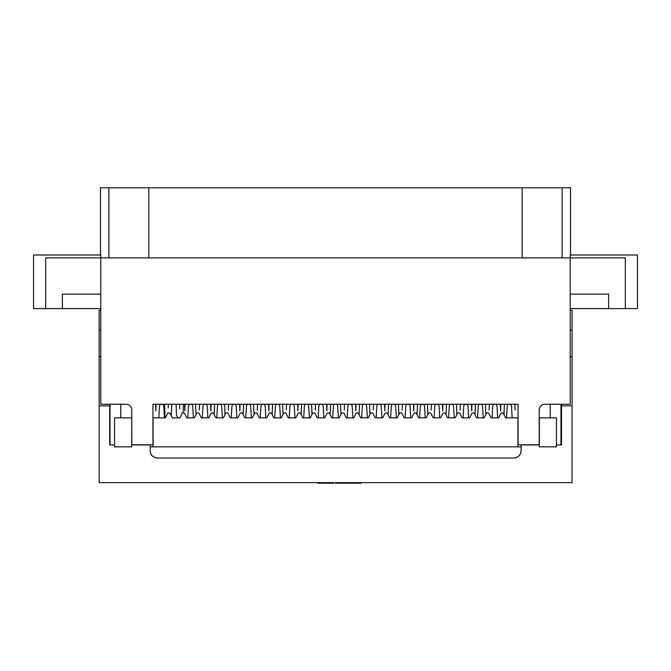 <?xml version="1.0" encoding="UTF-8"?>
<svg xmlns="http://www.w3.org/2000/svg" width="671" height="671" viewBox="0 0 671 671"><rect width="100%" height="100%" fill="white"/><g stroke="black" fill="none" stroke-linecap="round" stroke-linejoin="round"><path stroke-width="1.01" d="M297.714 406.047L297.882 410.795L298.109 404.236L297.882 410.795L297.714 406.047A5.62 5.62 0 0 0 297.354 404.236A5.62 5.62 0 0 1 297.714 406.047M286.324 409.855L286.458 406.047A5.62 5.62 0 0 1 286.819 404.236A5.62 5.62 0 0 0 286.458 406.047L286.324 409.855M326.668 406.047L326.836 410.795L327.062 404.236L326.836 410.795L326.668 406.047A5.62 5.62 0 0 0 326.307 404.236A5.62 5.62 0 0 1 326.668 406.047M315.278 409.855L315.412 406.047A5.62 5.62 0 0 1 315.773 404.236A5.62 5.62 0 0 0 315.412 406.047L315.278 409.855M355.647 406.047L355.815 410.795L356.041 404.236L355.815 410.795L355.647 406.047A5.62 5.62 0 0 0 355.286 404.236A5.62 5.62 0 0 1 355.647 406.047M344.257 409.855L344.391 406.047A5.62 5.62 0 0 1 344.751 404.236A5.62 5.62 0 0 0 344.391 406.047L344.257 409.855M384.651 406.047L384.819 410.795L385.045 404.236L384.819 410.795L384.651 406.047A5.62 5.62 0 0 0 384.282 404.236A5.62 5.62 0 0 1 384.651 406.047M373.261 409.855L373.386 406.047A5.62 5.62 0 0 1 373.755 404.236A5.62 5.62 0 0 0 373.386 406.047L373.261 409.855M413.562 406.19L413.73 410.937L413.965 404.236L413.73 410.937L413.562 406.19A5.62 5.62 0 0 0 413.143 404.236A5.62 5.62 0 0 1 413.562 406.19M402.172 409.998L402.306 406.19A5.62 5.62 0 0 1 402.726 404.236A5.62 5.62 0 0 0 402.306 406.19L402.172 409.998M442.541 406.19L442.709 410.937L442.944 404.236L442.709 410.937L442.541 406.19A5.62 5.62 0 0 0 442.122 404.236A5.62 5.62 0 0 1 442.541 406.19M431.151 409.998L431.285 406.19A5.62 5.62 0 0 1 431.705 404.236A5.62 5.62 0 0 0 431.285 406.19L431.151 409.998M471.52 406.19L471.688 410.937L471.923 404.236L471.688 410.937L471.52 406.19A5.62 5.62 0 0 0 471.101 404.236A5.62 5.62 0 0 1 471.52 406.19M460.13 409.998L460.256 406.19A5.62 5.62 0 0 1 460.683 404.236A5.62 5.62 0 0 0 460.256 406.19L460.13 409.998M268.677 406.19L268.836 410.937L269.071 404.236L268.836 410.937L268.677 406.19A5.62 5.62 0 0 0 268.249 404.236A5.62 5.62 0 0 1 268.677 406.19M257.278 409.998L257.412 406.19A5.62 5.62 0 0 1 257.832 404.236A5.62 5.62 0 0 0 257.412 406.19L257.278 409.998M210.719 406.19L210.887 410.937L211.113 404.236L210.887 410.937L210.719 406.19A5.62 5.62 0 0 0 210.3 404.236A5.62 5.62 0 0 1 210.719 406.19M199.329 409.998L199.455 406.19A5.62 5.62 0 0 1 199.883 404.236A5.62 5.62 0 0 0 199.455 406.19L199.329 409.998M239.698 406.19L239.857 410.937L240.092 404.236L239.857 410.937L239.698 406.19A5.62 5.62 0 0 0 239.27 404.236A5.62 5.62 0 0 1 239.698 406.19M228.299 409.998L228.434 406.19A5.62 5.62 0 0 1 228.861 404.236A5.62 5.62 0 0 0 228.434 406.19L228.299 409.998M179.602 404.236L179.761 408.865L179.602 404.236M168.203 407.926L168.329 404.236L168.203 407.926M514.984 406.19L515.118 409.998L514.984 406.19A5.62 5.62 0 0 0 514.565 404.236A5.62 5.62 0 0 1 514.984 406.19M155.823 410.937L155.991 406.19A5.62 5.62 0 0 1 156.41 404.236A5.62 5.62 0 0 0 155.991 406.19L155.823 410.937L155.588 404.236L155.823 410.937M185.389 404.236A5.62 5.62 0 0 0 184.97 406.19L184.802 410.937L184.567 404.236L184.802 410.937L184.97 406.19A5.62 5.62 0 0 1 185.389 404.236L195.647 404.236L196.007 414.611M500.499 406.19L500.667 410.937L500.893 404.236L500.667 410.937L500.499 406.19A5.62 5.62 0 0 0 500.071 404.236A5.62 5.62 0 0 1 500.499 406.19M489.1 409.998L489.234 406.19A5.62 5.62 0 0 1 489.662 404.236A5.62 5.62 0 0 0 489.234 406.19L489.1 409.998M556.46 444.974L561.501 444.974L561.501 404.236M131.642 444.974L150.161 444.974L150.161 450.769A7.247 7.247 0 0 0 157.4 458.016C153.005 457.588 150.589 455.173 150.161 450.769M109.734 404.236L109.734 444.974L114.54 444.974M521.073 450.769C520.646 455.173 518.23 457.588 513.835 458.016A7.247 7.247 0 0 0 521.073 450.769L521.073 444.974L539.358 444.974M570.224 310.228L572.078 310.228L572.078 329.931L570.224 329.931M100.776 329.931L99.157 329.931L99.157 310.228L100.776 310.228M572.078 329.931L572.078 405.854L561.501 405.854M109.734 405.854L99.157 405.854L99.157 482.65L572.078 482.65L572.078 405.854M335.601 482.65L335.601 483.229L341.648 483.229L341.648 482.65M345.615 482.65L345.615 483.229L341.648 483.229M350.958 482.65L350.958 483.229L345.615 483.229M354.925 482.65L354.925 483.229L350.958 483.229M360.897 483.229L360.897 482.65L360.897 483.229L354.925 483.229M333.453 483.229L333.453 482.65L333.453 483.229L317.719 483.229L317.719 482.65M100.776 356.595L99.157 356.595L99.157 329.931M99.157 405.854L99.157 356.595M572.078 356.595L570.224 356.595M561.501 418.897L560.948 420.314M110.052 419.71L109.734 418.897M157.4 458.016L513.835 458.016M110.052 444.974L110.052 404.236M120.772 417.865L120.772 404.236M131.642 417.865L114.54 417.865L114.54 446.844L131.642 446.844L131.784 417.865M521.073 446.844L150.161 446.844M152.938 417.865L165.401 417.865L167.859 412.942L169.889 412.942L172.355 417.865L179.887 417.865L182.353 412.942L184.382 412.942L186.84 417.865L194.38 417.865L196.838 412.942L198.868 412.942L201.334 417.865L208.866 417.865L211.331 412.942L213.361 412.942L215.819 417.865L223.359 417.865L225.817 412.942L227.846 412.942L230.312 417.865L237.844 417.865L240.31 412.942L242.34 412.942L244.798 417.865L252.33 417.865L254.795 412.942L256.825 412.942L259.291 417.865L266.823 417.865L269.289 412.942L271.31 412.942L273.776 417.865L281.308 417.865L283.774 412.942L285.804 412.942L288.27 417.865L295.802 417.865L298.26 412.942L300.289 412.942L302.755 417.865L310.287 417.865L312.753 412.942L314.783 412.942L317.24 417.865L324.781 417.865L327.238 412.942L329.268 412.942L331.734 417.865L339.266 417.865L341.732 412.942L343.762 412.942L346.219 417.865L353.76 417.865L356.217 412.942L358.247 412.942L360.713 417.865L368.245 417.865L370.711 412.942L372.74 412.942L375.198 417.865L382.73 417.865L385.196 412.942L387.226 412.942L389.692 417.865L397.224 417.865L399.69 412.942L401.711 412.942L404.177 417.865L411.709 417.865L414.175 412.942L416.205 412.942L418.67 417.865L426.202 417.865L428.668 412.942L430.69 412.942L433.156 417.865L440.688 417.865L443.154 412.942L445.183 412.942L447.641 417.865L455.181 417.865L457.639 412.942L459.669 412.942L462.134 417.865L469.666 417.865L472.132 412.942L474.162 412.942L476.62 417.865L484.16 417.865L486.618 412.942L488.647 412.942L491.113 417.865L498.645 417.865L501.111 412.942L503.141 412.942L505.598 417.865L518.062 417.865M556.46 446.844L556.46 417.865L539.358 417.865L539.358 446.844L556.46 446.844M560.948 404.236L560.948 444.974M550.228 417.865L550.228 404.236M215.819 417.865L223.359 417.865M273.776 417.865L281.308 417.865M331.734 417.865L339.266 417.865M389.692 417.865L397.224 417.865M447.641 417.865L455.181 417.865M492.069 417.865L497.664 417.865L497.018 406.307A2.147 2.147 0 0 0 494.879 404.236A2.147 2.147 0 0 0 492.715 406.307L492.069 417.865M434.12 417.865L439.706 417.865L439.069 406.307A2.147 2.147 0 0 0 436.922 404.236A2.147 2.147 0 0 0 434.758 406.307L434.12 417.865M378.243 404.236A2.147 2.147 0 0 0 376.867 406.165L376.137 417.865L381.9 417.865L381.17 406.165A2.147 2.147 0 0 0 379.794 404.236M320.268 404.236A2.147 2.147 0 0 0 318.884 406.165L318.163 417.865L323.925 417.865L323.196 406.165A2.147 2.147 0 0 0 321.82 404.236M263.032 404.236A2.147 2.147 0 0 0 260.893 406.307L260.247 417.865L265.842 417.865L265.196 406.307A2.147 2.147 0 0 0 263.057 404.236M205.074 404.236A2.147 2.147 0 0 0 202.936 406.307L202.29 417.865L207.884 417.865L207.238 406.307A2.147 2.147 0 0 0 205.1 404.236M186.84 417.865L194.38 417.865M172.355 417.865L178.016 417.865L176.507 415.383L176.121 404.236L171.81 404.236L171.256 415.668M244.798 417.865L252.33 417.865M234.053 404.236A2.147 2.147 0 0 0 231.914 406.307L231.269 417.865L236.863 417.865L236.217 406.307A2.147 2.147 0 0 0 234.078 404.236M302.755 417.865L310.287 417.865M291.306 404.236A2.147 2.147 0 0 0 289.931 406.165L289.209 417.865L294.972 417.865L294.242 406.165A2.147 2.147 0 0 0 292.858 404.236M360.713 417.865L368.245 417.865M349.239 404.236A2.147 2.147 0 0 0 347.863 406.165L347.142 417.865L352.904 417.865L352.174 406.165A2.147 2.147 0 0 0 350.79 404.236M418.67 417.865L426.202 417.865M405.141 417.865L410.727 417.865L410.09 406.307A2.147 2.147 0 0 0 407.943 404.236A2.147 2.147 0 0 0 405.779 406.307L405.141 417.865M476.62 417.865L484.16 417.865M463.099 417.865L468.685 417.865L468.048 406.307A2.147 2.147 0 0 0 465.9 404.236A2.147 2.147 0 0 0 463.736 406.307L463.099 417.865M517.92 446.844L517.92 417.865M153.08 417.865L153.08 446.844M158.826 417.865L159.463 406.307A2.147 2.147 0 0 1 161.61 404.236A2.147 2.147 0 0 1 163.774 406.307L164.412 417.865M509.364 404.236A2.147 2.147 0 0 1 511.512 406.307L512.149 417.865M506.563 417.865L507.201 406.307A2.147 2.147 0 0 1 509.348 404.236M504.013 414.686L504.374 404.236L518.062 404.236L152.938 404.236L152.938 444.806L131.784 444.806L131.784 410.031A5.796 5.796 0 0 0 125.989 404.236L100.776 404.236L100.776 294.124L62.369 294.124L62.369 308.61L33.55 308.61L33.55 255.005L100.776 255.005L100.776 257.899L625.305 257.899L625.305 308.61L570.224 308.61M625.305 308.61L637.45 308.61L637.45 255.005L570.224 255.005L570.224 404.236L545.011 404.236A5.796 5.796 0 0 0 539.216 410.031L539.216 444.806L518.062 444.806L518.062 404.236M152.938 404.236L164.596 404.236L165.074 417.865M200.604 404.236L202.927 404.236M330.174 414.753L330.543 404.236L340.583 404.236L340.935 414.527M468.073 404.236L470.396 404.236M475.034 414.686L475.395 404.236L485.427 404.236L485.787 414.611M490.384 404.236L499.367 404.236M187.805 417.865L188.442 406.307A2.147 2.147 0 0 1 190.589 404.236A2.147 2.147 0 0 1 192.753 406.307L193.391 417.865M245.762 417.865L246.4 406.307A2.147 2.147 0 0 1 248.547 404.236A2.147 2.147 0 0 1 250.711 406.307L251.348 417.865M216.783 417.865L217.421 406.307A2.147 2.147 0 0 1 219.568 404.236A2.147 2.147 0 0 1 221.732 406.307L222.369 417.865M477.584 417.865L478.222 406.307A2.147 2.147 0 0 1 480.369 404.236M483.17 417.865L482.533 406.307A2.147 2.147 0 0 0 480.386 404.236M448.605 417.865L449.243 406.307A2.147 2.147 0 0 1 451.39 404.236M454.192 417.865L453.554 406.307A2.147 2.147 0 0 0 451.415 404.236M419.627 417.865L420.264 406.307A2.147 2.147 0 0 1 422.411 404.236M425.213 417.865L424.575 406.307A2.147 2.147 0 0 0 422.436 404.236M183.099 412.942L183.401 404.236M243.212 414.686L243.573 404.236M224.626 404.236L224.986 414.611M214.234 414.686L214.594 404.236M272.191 414.686L272.552 404.236M253.596 404.236L253.965 414.611M456.448 404.236L456.808 414.611M446.056 414.686L446.416 404.236M427.469 404.236L427.83 414.611M417.077 414.686L417.446 404.236M398.49 404.236L398.851 414.611M274.691 417.865L275.42 406.165A2.147 2.147 0 0 1 276.796 404.236M280.453 417.865L279.732 406.165A2.147 2.147 0 0 0 278.348 404.236M303.669 417.865L304.399 406.165A2.147 2.147 0 0 1 305.775 404.236M309.432 417.865L308.702 406.165A2.147 2.147 0 0 0 307.326 404.236M332.648 417.865L333.378 406.165A2.147 2.147 0 0 1 334.754 404.236M338.41 417.865L337.681 406.165A2.147 2.147 0 0 0 336.305 404.236M361.627 417.865L362.357 406.165A2.147 2.147 0 0 1 363.732 404.236M367.389 417.865L366.66 406.165A2.147 2.147 0 0 0 365.284 404.236M390.606 417.865L391.327 406.165A2.147 2.147 0 0 1 392.711 404.236M396.368 417.865L395.638 406.165A2.147 2.147 0 0 0 394.263 404.236M388.157 414.795L388.526 404.236M369.578 404.236L369.939 414.485M359.153 414.753L359.522 404.236M311.604 404.236L311.965 414.527M301.22 414.795L301.589 404.236M282.65 404.236L283.003 414.485M131.784 410.031A5.796 5.796 0 0 0 125.989 404.236M545.011 404.236A5.796 5.796 0 0 0 539.216 410.031M570.224 294.124L608.631 294.124L608.631 308.61M100.776 308.61L62.369 308.61M570.509 187.771L570.509 255.005L570.509 187.771L100.491 187.771L100.491 255.005L100.491 187.771M45.695 308.61L45.695 257.899L100.776 257.899L100.776 294.124M322.39 482.65L322.39 483.229M328.782 482.65L328.782 483.229M562.113 257.899L562.113 187.771M522.164 257.899L522.164 187.771M148.836 257.899L148.836 187.771M108.887 257.899L108.887 187.771"/></g></svg>
